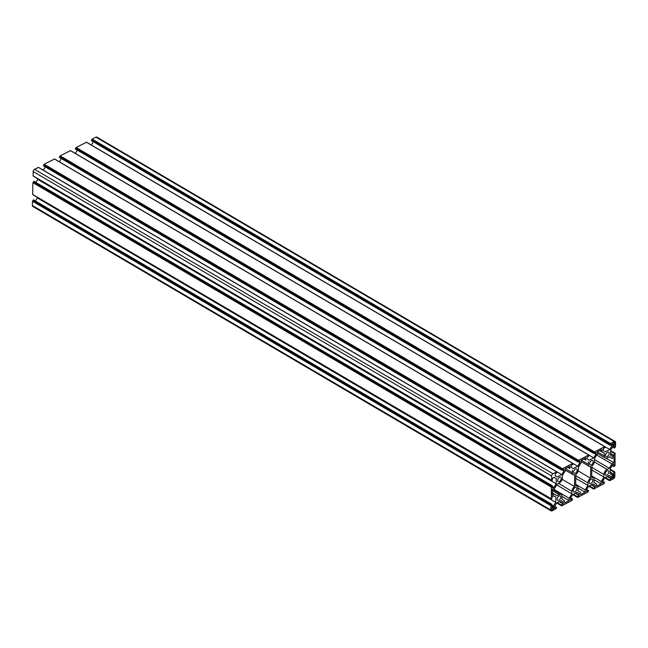 <?xml version="1.0" encoding="UTF-8"?>
<svg xmlns="http://www.w3.org/2000/svg" width="648" height="648" viewBox="0 0 648 648"><rect width="100%" height="100%" fill="white"/><g stroke="black" fill="none" stroke-linecap="round" stroke-linejoin="round"><path stroke-width="0.97" d="M559.354 481.626A2.527 1.49 -59.6 0 1 558.122 481.707A2.527 1.49 -59.6 0 1 557.734 479.633A2.527 1.49 -59.6 0 1 559.451 477.422A2.527 1.49 -59.6 0 1 560.682 477.341A2.527 1.49 -59.6 0 1 561.071 479.423A2.527 1.49 -59.6 0 1 559.354 481.626M575.035 487.596A2.527 1.49 120.4 0 0 573.318 489.807A2.527 1.49 120.4 0 0 573.707 491.881A2.527 1.49 120.4 0 0 574.938 491.808A2.527 1.49 120.4 0 0 576.655 489.596A2.527 1.49 120.4 0 0 576.266 487.523A2.527 1.49 120.4 0 0 575.035 487.596M590.944 483.416A2.527 1.49 -59.6 0 1 589.712 483.497A2.527 1.49 -59.6 0 1 589.324 481.424A2.527 1.49 -59.6 0 1 591.041 479.212A2.527 1.49 -59.6 0 1 592.272 479.131A2.527 1.49 -59.6 0 1 592.661 481.213A2.527 1.49 -59.6 0 1 590.944 483.416M607.468 452.264A2.527 1.49 120.4 0 0 605.75 454.475A2.527 1.49 120.4 0 0 606.139 456.548A2.527 1.49 120.4 0 0 607.37 456.467A2.527 1.49 120.4 0 0 609.088 454.264A2.527 1.49 120.4 0 0 608.699 452.183A2.527 1.49 120.4 0 0 607.468 452.264M591.462 460.647A2.527 1.49 120.4 0 0 589.745 462.858A2.527 1.49 120.4 0 0 590.134 464.932A2.527 1.49 120.4 0 0 591.365 464.859A2.527 1.49 120.4 0 0 593.082 462.648A2.527 1.49 120.4 0 0 592.693 460.574A2.527 1.49 120.4 0 0 591.462 460.647M606.949 475.033A2.527 1.49 -59.6 0 1 605.718 475.114A2.527 1.49 -59.6 0 1 605.329 473.032A2.527 1.49 -59.6 0 1 607.046 470.829A2.527 1.49 -59.6 0 1 608.278 470.748A2.527 1.49 -59.6 0 1 608.666 472.821A2.527 1.49 -59.6 0 1 606.949 475.033M575.359 473.243A2.527 1.49 -59.6 0 1 574.128 473.324A2.527 1.49 -59.6 0 1 573.739 471.242A2.527 1.49 -59.6 0 1 575.456 469.039A2.527 1.49 -59.6 0 1 576.688 468.958A2.527 1.49 -59.6 0 1 577.076 471.031A2.527 1.49 -59.6 0 1 575.359 473.243M559.03 495.979A2.527 1.49 120.4 0 0 557.312 498.19A2.527 1.49 120.4 0 0 557.701 500.264A2.527 1.49 120.4 0 0 558.932 500.191A2.527 1.49 120.4 0 0 560.65 497.98A2.527 1.49 120.4 0 0 560.261 495.906A2.527 1.49 120.4 0 0 559.03 495.979M614.466 445.816L614.466 448.116L615.503 446.772L615.6 442.438A1.863 1.094 -59.6 0 0 615.211 441.539A1.863 1.094 -59.6 0 0 614.304 441.596L610.57 443.548L609.8 444.747L612.004 444.204L611.963 445.84L609.744 449.485L605.264 451.826L603.158 450.457L603.361 448.546L605.418 447.282L604.697 446.626L594.556 451.931L593.835 453.487L595.949 452.482L595.958 454.232L593.738 457.869L589.259 460.218L587.153 458.841L587.355 456.929L589.413 455.674L588.692 455.009L578.551 460.323L577.83 461.87L579.944 460.866L579.952 462.615L577.733 466.252L573.253 468.601L571.147 467.224L571.35 465.321L573.407 464.057L572.686 463.393L562.545 468.707L561.824 470.262L563.93 469.249L563.946 470.999L562.318 470.051M45.32 166.917L43.311 170.189M563.946 470.999L561.727 474.636L43.327 170.181M561.727 474.636L557.248 476.985L555.142 475.616L555.174 473.971L557.361 472.084L38.993 167.678M551.845 480.306L551.57 475.98A1.863 1.094 120.4 0 1 552.938 473.737L556.681 471.785L557.361 472.084M552.938 473.737L34.538 169.282L38.435 167.419M34.538 169.282A1.863 1.094 120.4 0 0 33.17 171.534L33.121 175.973L551.472 480.322L33.072 175.859M551.999 480.403L33.591 176.264L552.039 480.824L552.574 478.24L554.153 477.228L556.259 478.605L554.032 477.293M37.754 178.783L37.738 179.35L556.138 483.797L556.259 478.605M35.859 182.436L37.738 179.35M551.424 498.863L551.318 487.118L552.355 485.773L552.404 488.187L553.927 487.442L552.388 486.535M553.927 487.442L556.138 483.797M32.651 194.424L551.051 498.887L32.651 194.424L32.918 182.663L34.004 181.416M551.578 498.968L33.17 194.821L551.618 499.389L552.323 496.53L553.732 495.793L555.838 497.162L553.611 495.858M602.575 483.197L604.576 482.193L603.855 483.748L593.714 489.062L588.676 486.194L586.448 489.839L586.456 491.589L588.57 490.585L587.849 492.132L577.708 497.445L576.987 496.781L579.045 495.518L579.247 493.614L577.141 492.237L572.662 494.586L570.442 498.223L570.451 499.973L572.565 498.968L571.844 500.515L561.703 505.829L560.982 505.173L563.039 503.909L563.242 501.998L561.136 500.62L556.656 502.97L554.437 506.606L554.396 508.251L556.6 507.708L555.838 508.907L552.096 510.859A1.863 1.094 -59.6 0 1 551.189 510.916A1.863 1.094 -59.6 0 1 550.8 510.017L550.897 505.683L551.61 504.452L552.088 506.744L553.505 505.999L555.717 502.362L37.317 197.907L37.333 197.348M555.717 502.362L555.838 497.162M35.438 200.993L37.317 197.907M553.505 505.999L551.966 505.1M551.189 510.916L32.789 206.461A1.863 1.094 -59.6 0 1 32.4 205.562L32.497 201.228L33.583 199.981M563.242 501.998L561.014 500.685M579.247 493.614L577.02 492.302M588.668 486.203L593.147 483.854L595.253 485.231L593.025 483.918M593.033 488.754L595.22 486.867L595.253 485.231M602.421 483.092L602.454 481.456L604.673 477.819L609.16 475.47L611.258 476.839L609.031 475.535M614.879 472.028L614.401 472.044L614.928 472.141L614.831 476.466A1.863 1.094 120.4 0 1 613.462 478.718L609.728 480.67L609.039 480.37L611.226 478.483L611.258 476.839M614.409 471.736L613.875 472.019L613.664 474.482L612.247 475.227L610.141 473.85L610.262 468.65L612.481 465.013L613.883 464.276M614.976 453.584L615.082 465.337L614.045 466.682L614.045 464.373M614.822 453.487L614.782 453.065L614.296 453.454L614.085 455.925L612.668 456.662L610.562 455.293L610.683 450.093L612.903 446.456L614.312 445.711M610.57 443.548L92.162 139.093L95.904 137.141A1.863 1.094 -59.6 0 1 96.811 137.084L615.211 441.539M92.162 139.093L91.441 140.648L609.792 445.006M611.963 445.84L610.343 444.893M93.336 141.758L91.344 145.031L609.744 449.485M594.556 451.931L76.156 147.485L86.451 142.26M76.156 147.485L75.435 149.032L593.787 453.389L75.387 148.927M595.958 454.232L594.338 453.276M77.331 150.15L75.338 153.414L593.738 457.869M578.551 460.323L60.151 155.868L70.446 150.652M60.151 155.868L59.43 157.415L577.781 461.773L59.381 157.31M579.952 462.615L578.324 461.66M61.325 158.533L59.324 161.806L577.733 466.252M562.545 468.707L44.145 164.252L54.44 159.035M44.145 164.252L43.424 165.807L561.775 470.156L43.376 165.694M583.799 458.914L585.857 460.129L585.914 457.812L581.272 460.242L581.216 462.559L578.51 467.005L578.445 469.549A4.244 2.503 -59.6 0 1 575.918 474.296L575.651 485.935A4.244 2.503 120.4 0 1 577.133 486.041A4.244 2.503 120.4 0 1 578.024 488.106L577.967 490.649L580.543 492.326L580.486 494.643L585.128 492.213L578.032 488.041M585.857 460.129L583.645 458.995M588.433 461.805L588.376 464.349A4.244 2.503 120.4 0 0 589.267 466.414A4.244 2.503 120.4 0 0 590.749 466.52L590.482 478.159L578.21 470.95M585.128 492.213L585.185 489.896L587.898 485.449L587.955 482.906A4.244 2.503 -59.6 0 1 590.482 478.159M587.898 485.449L575.821 478.362M585.185 489.896L575.691 484.315M613.397 445.273L614.15 444.884A0.891 0.527 -59.6 0 0 614.806 443.807L614.822 442.94A0.891 0.527 120.4 0 0 614.199 442.535L613.454 442.924A0.891 0.527 120.4 0 0 612.797 444.002L612.773 444.868A0.891 0.527 120.4 0 0 613.397 445.273L612.773 444.909M606.115 458.241L613.98 462.858L611.898 463.944L609.274 468.253L607.079 469.403A4.244 2.503 120.4 0 0 603.96 474.522L603.904 477.066L591.827 469.97M609.274 468.253L594.491 459.578M603.904 477.066L601.19 481.513L591.697 475.932M601.19 481.513L601.142 483.829L594.038 479.658M601.142 483.829L596.492 486.259L596.549 483.943L593.973 482.258L594.038 479.723A4.244 2.503 120.4 0 0 593.139 477.657A4.244 2.503 120.4 0 0 591.656 477.544L591.924 465.904A4.244 2.503 -59.6 0 0 594.459 461.157L594.516 458.622L597.221 454.175L597.278 451.859L601.919 449.429L601.862 451.745L599.805 450.53M613.98 462.858L614.101 457.286L612.028 458.371L609.533 456.743L607.338 457.893A4.244 2.503 -59.6 0 1 605.273 458.023A4.244 2.503 -59.6 0 1 604.382 455.957L604.438 453.422L599.651 450.611M604.438 453.422L601.862 451.745M612.028 458.371L609.387 456.824M611.898 463.944L596.711 455.018M614.077 475.916L614.053 476.782A0.891 0.527 -59.6 0 1 613.397 477.86L612.652 478.248A0.891 0.527 -59.6 0 1 612.028 477.843L612.052 476.977A0.891 0.527 -59.6 0 1 612.708 475.899L613.454 475.51A0.891 0.527 120.4 0 1 614.077 475.916L613.413 475.527M553.627 507.587A0.891 0.527 120.4 0 0 553.003 507.182L552.25 507.57A0.891 0.527 -59.6 0 0 551.594 508.648L551.578 509.514A0.891 0.527 120.4 0 0 552.201 509.919L552.947 509.531A0.891 0.527 120.4 0 0 553.603 508.453L553.627 507.587L552.963 507.198M567.794 467.305L569.851 468.512L569.908 466.195L565.267 468.625L565.21 470.942L562.496 475.389L562.44 477.932A4.244 2.503 120.4 0 1 559.321 483.052L557.126 484.202L554.502 488.511L552.42 489.596L552.299 495.169L554.372 494.076L556.867 495.704L559.062 494.562A4.244 2.503 -59.6 0 1 561.128 494.432A4.244 2.503 -59.6 0 1 562.019 496.49L561.962 499.033L564.538 500.71L564.481 503.026L569.122 500.596L569.179 498.28L571.884 493.833L571.941 491.297A4.244 2.503 -59.6 0 1 574.476 486.551L562.197 479.334M571.884 493.833L556.697 484.915M569.179 498.28L553.465 489.054M569.122 500.596L562.019 496.425M554.372 494.076L552.347 492.893M569.851 468.512L567.64 467.386M572.427 470.189L572.362 472.732A4.244 2.503 120.4 0 0 573.261 474.798A4.244 2.503 120.4 0 0 574.744 474.903L574.476 486.551M557.248 472.092L556.826 471.849M556.681 471.785L38.273 167.33M551.57 475.98L33.17 171.534M552.25 485.781L33.85 181.327M552.031 485.895L33.631 181.44M551.869 486.162L33.469 181.707M551.861 486.47L33.461 182.015M551.699 486.737L33.299 182.282M551.48 486.851L33.08 182.396M551.318 487.118L32.918 182.663M551.829 504.338L33.429 199.884M551.61 504.452L33.21 199.997M551.448 504.719L33.048 200.264M551.44 505.027L33.04 200.58M551.278 505.302L32.878 200.848M551.059 505.416L32.659 200.961M550.897 505.683L32.497 201.228M550.8 510.017L32.4 205.562M556.446 507.36L554.631 506.291M563.201 503.634L559.516 501.471M563.039 503.909L559.184 501.641M561.144 504.897L557.296 502.637M560.982 505.173L556.964 502.808M560.974 505.416L556.737 502.929M560.974 505.424L556.729 502.929M572.459 498.976L570.637 497.907M579.207 495.25L575.521 493.088M579.045 495.518L575.197 493.258M577.149 496.514L573.302 494.254M576.987 496.781L572.97 494.424M576.979 497.032L572.743 494.546L576.979 497.04M588.465 490.585L586.643 489.524M595.22 486.867L591.527 484.704M595.05 487.134L591.203 484.874M593.155 488.13L589.307 485.862M592.993 488.398L588.975 486.041M592.985 488.649L588.749 486.154L592.985 488.657M604.471 482.201L602.648 481.132M611.226 478.483L607.54 476.312M611.056 478.75L607.208 476.491M609.169 479.739L605.313 477.479M608.999 480.014L604.981 477.649M608.999 480.257L604.762 477.77L608.999 480.273M614.255 471.639L610.246 469.282M614.037 471.744L610.238 469.517M613.875 472.019L610.23 469.881M613.826 474.215L610.181 472.076M613.664 474.482L610.173 472.433M613.996 466.576L612.182 465.507M613.996 466.584L612.174 465.515M614.677 453.074L610.667 450.725M614.458 453.187L610.659 450.959M614.296 453.454L610.651 451.316M614.247 455.649L610.602 453.511M614.085 455.925L610.594 453.875M614.417 448.011L612.603 446.942L614.417 448.019M614.304 441.596L95.904 137.141M610.4 443.815L92 139.369M610.4 444.066L92 139.612M610.23 444.334L91.83 139.879M609.962 444.479L91.562 140.025M609.8 444.747L91.4 140.292M609.792 444.99L91.392 140.543M605.273 446.934L604.851 446.691M604.697 446.626L86.297 142.171M594.394 452.207L75.994 147.752M594.386 452.45L75.986 147.995M594.224 452.725L75.824 148.271M593.957 452.863L75.557 148.408M593.795 453.13L75.395 148.676M589.267 455.325L588.846 455.074M588.692 455.009L70.292 150.555M578.389 460.59L59.989 156.136M578.38 460.841L59.98 156.387M578.219 461.109L59.819 156.654M577.951 461.246L59.551 156.792M577.789 461.514L59.389 157.067M573.253 463.709L572.84 463.458M572.686 463.393L54.286 158.938M562.383 468.974L43.983 164.519M562.375 469.225L43.975 164.77M562.213 469.492L43.813 165.038M561.946 469.63L43.546 165.183M561.784 469.905L43.384 165.451M588.376 464.349L581.329 460.21M587.955 482.906L575.878 475.818M614.822 442.94L614.166 442.552M614.806 443.807L613.381 442.965M614.15 444.884L612.797 444.091M607.079 469.403L594.37 461.935M603.96 474.522L591.891 467.435M604.382 455.957L597.335 451.826M614.053 476.782L612.627 475.948M613.397 477.86L612.044 477.066M612.652 478.248L612.028 477.884M553.603 508.453L552.177 507.619M552.947 509.531L551.594 508.737M552.201 509.919L551.578 509.555M571.941 491.297L558.576 483.44M559.062 494.562L552.404 490.649M572.362 472.732L565.323 468.593M556.786 471.776L38.386 167.322M551.521 480.427L33.121 175.973M552.039 480.824L33.639 176.369M552.355 485.773L33.955 181.319M551.1 498.984L32.7 194.53M551.618 499.389L33.218 194.935M551.934 504.33L33.534 199.884M556.559 507.352L554.664 506.242M561.022 505.521L556.664 502.97M561.597 505.837L561.079 505.537M572.565 498.968L570.669 497.85M577.028 497.138L572.67 494.578M577.603 497.453L577.085 497.146M588.57 490.585L586.675 489.467M593.609 489.062L593.098 488.762M604.576 482.193L602.681 481.083M609.039 480.37L604.689 477.811M609.614 480.678L609.104 480.379M614.361 471.631L610.246 469.217M614.045 466.682L612.141 465.564M615.3 453.47L614.831 453.195M614.782 453.065L610.667 450.652M614.466 448.116L612.562 447.007M609.841 445.103L91.441 140.648M605.378 446.926L86.978 142.479M604.803 446.618L86.403 142.163M593.835 453.487L75.435 149.032M589.372 455.317L70.972 150.863M588.797 455.001L70.397 150.547M577.83 461.87L59.43 157.415M573.367 463.701L54.967 159.246M572.792 463.393L54.392 158.938M577.133 486.041L575.667 485.182M589.267 466.414L581.24 461.692M593.139 477.657L591.673 476.798M605.273 458.023L597.245 453.308M561.128 494.432L552.679 489.467M573.261 474.798L565.226 470.084M561.824 470.262L43.424 165.807"/></g></svg>
